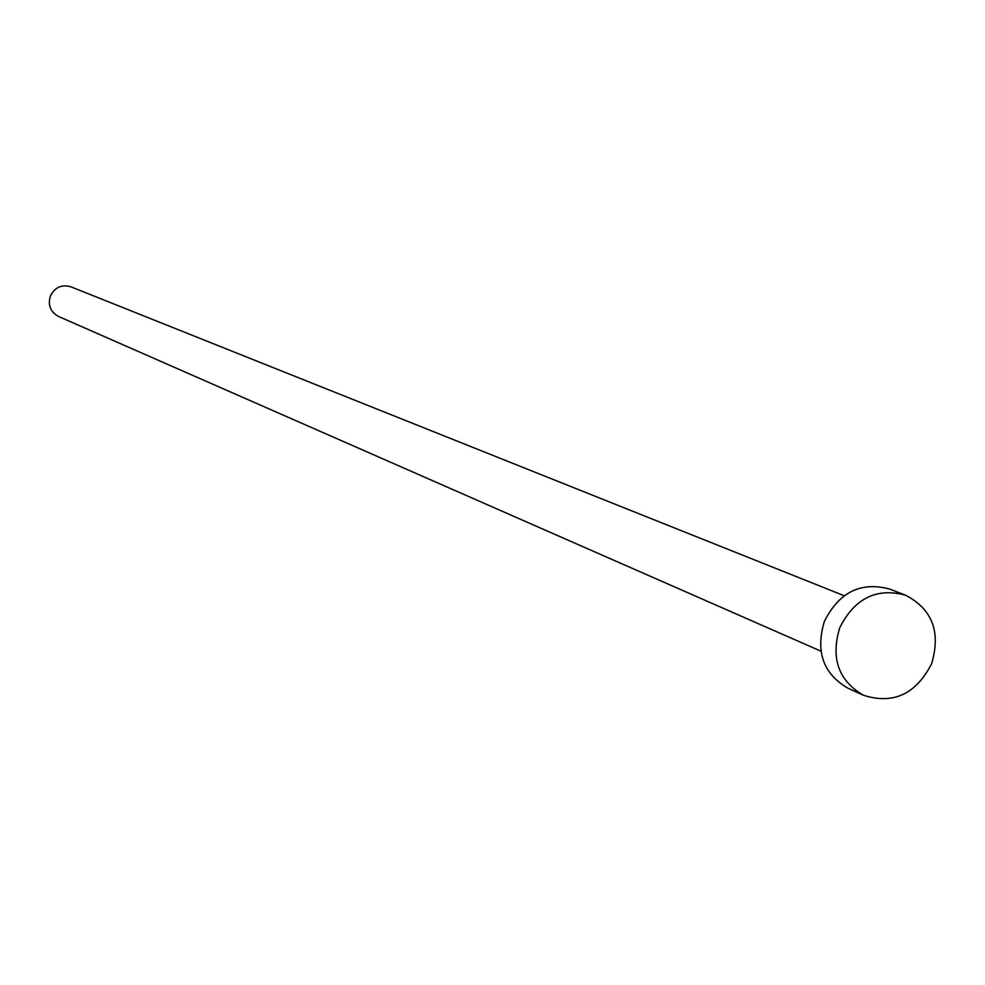 <?xml version="1.0" encoding="UTF-8"?>
<svg xmlns="http://www.w3.org/2000/svg" width="985" height="985" viewBox="0 0 985 985"><rect width="100%" height="100%" fill="white"/><g stroke="black" fill="none" stroke-linecap="round" stroke-linejoin="round"><path stroke-width="1.48" d="M820.936 651.171L58.521 316.468C50.432 311.962 47.711 305.141 50.37 296.029C54.852 287.263 61.71 284.197 70.945 286.832L844.17 595.728M863.488 695.275L847.999 688.232C823.189 673.838 815.321 651.553 824.383 621.363C839.109 592.17 860.841 581.396 889.566 589.042L905.449 595.149C932.266 609.075 940.995 631.902 931.65 663.656C916.025 694.179 893.309 704.718 863.488 695.275C838.494 680.758 830.577 658.263 839.725 627.802C854.574 598.326 876.49 587.454 905.449 595.149"/></g></svg>
